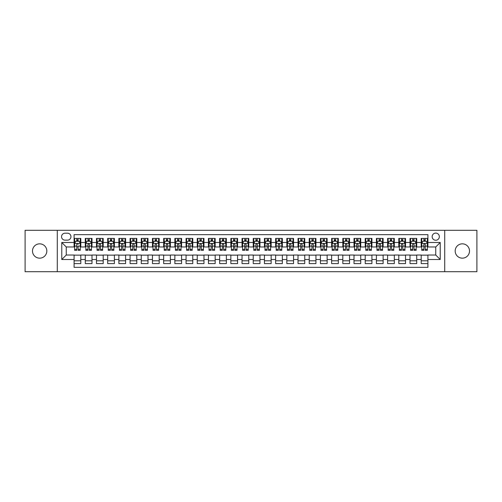 <?xml version="1.0" encoding="UTF-8"?>
<svg xmlns="http://www.w3.org/2000/svg" width="502" height="502" viewBox="0 0 502 502"><rect width="100%" height="100%" fill="white"/><g stroke="black" fill="none" stroke-linecap="round" stroke-linejoin="round"><path stroke-width="0.75" d="M462.342 243.834A7.166 7.166 0 0 0 455.176 251A7.166 7.166 0 0 0 462.342 258.166A7.166 7.166 0 0 0 469.508 251A7.166 7.166 0 0 0 462.342 243.834M39.658 243.834A7.166 7.166 0 0 0 32.492 251A7.166 7.166 0 0 0 39.658 258.166A7.166 7.166 0 0 0 46.824 251A7.166 7.166 0 0 0 39.658 243.834M435.749 233.085A3.583 3.583 0 0 0 432.166 236.668A3.583 3.583 0 0 0 435.749 240.251A3.583 3.583 0 0 0 439.332 236.668A3.583 3.583 0 0 0 435.749 233.085M444.709 271.714L476.9 271.714L476.9 230.286L444.709 230.286L444.709 271.714L57.291 271.714L57.291 230.286L25.1 230.286L25.1 271.714L57.291 271.714M427.911 238.406L421.197 238.406L421.197 242.491L416.716 242.491L416.716 246.971L421.197 246.971L421.197 242.491M416.716 242.491L416.716 238.406L409.996 238.406L409.996 242.491L405.522 242.491L405.522 246.971L409.996 246.971L409.996 242.491M405.522 242.491L405.522 238.406L398.801 238.406L398.801 242.491L394.321 242.491L394.321 246.971L398.801 246.971L398.801 242.491M394.321 242.491L394.321 238.406L387.607 238.406L387.607 242.491L383.126 242.491L383.126 246.971L387.607 246.971L387.607 242.491M383.126 242.491L383.126 238.406L376.406 238.406L376.406 242.491L371.926 242.491L371.926 246.971L376.406 246.971L376.406 242.491M371.926 242.491L371.926 238.406L365.211 238.406L365.211 242.491L360.731 242.491L360.731 246.971L365.211 246.971L365.211 242.491M360.731 242.491L360.731 238.406L354.01 238.406L354.01 242.491L349.536 242.491L349.536 246.971L354.01 246.971L354.01 242.491M349.536 242.491L349.536 238.406L342.816 238.406L342.816 242.491L338.335 242.491L338.335 246.971L342.816 246.971L342.816 242.491M338.335 242.491L338.335 238.406L331.621 238.406L331.621 242.491L327.141 242.491L327.141 246.971L331.621 246.971L331.621 242.491M327.141 242.491L327.141 238.406L320.42 238.406L320.42 242.491L315.94 242.491L315.94 246.971L320.42 246.971L320.42 242.491M315.94 242.491L315.94 238.406L309.226 238.406L309.226 242.491L304.745 242.491L304.745 246.971L309.226 246.971L309.226 242.491M304.745 242.491L304.745 238.406L298.025 238.406L298.025 242.491L293.551 242.491L293.551 246.971L298.025 246.971L298.025 242.491M293.551 242.491L293.551 238.406L286.83 238.406L286.83 242.491L282.35 242.491L282.35 246.971L286.83 246.971L286.83 242.491M282.35 242.491L282.35 238.406L275.636 238.406L275.636 242.491L271.155 242.491L271.155 246.971L275.636 246.971L275.636 242.491M271.155 242.491L271.155 238.406L264.435 238.406L264.435 242.491L259.961 242.491L259.961 246.971L264.435 246.971L264.435 242.491M259.961 242.491L259.961 238.406L253.24 238.406L253.24 242.491L248.76 242.491L248.76 246.971L253.24 246.971L253.24 242.491M248.76 242.491L248.76 238.406L242.039 238.406L242.039 242.491L237.565 242.491L237.565 246.971L242.039 246.971L242.039 242.491M237.565 242.491L237.565 238.406L230.845 238.406L230.845 242.491L226.364 242.491L226.364 246.971L230.845 246.971L230.845 242.491M226.364 242.491L226.364 238.406L219.65 238.406L219.65 242.491L215.17 242.491L215.17 246.971L219.65 246.971L219.65 242.491M215.17 242.491L215.17 238.406L208.449 238.406L208.449 242.491L203.975 242.491L203.975 246.971L208.449 246.971L208.449 242.491M203.975 242.491L203.975 238.406L197.255 238.406L197.255 242.491L192.774 242.491L192.774 246.971L197.255 246.971L197.255 242.491M192.774 242.491L192.774 238.406L186.06 238.406L186.06 242.491L181.58 242.491L181.58 246.971L186.06 246.971L186.06 242.491M181.58 242.491L181.58 238.406L174.859 238.406L174.859 242.491L170.379 242.491L170.379 246.971L174.859 246.971L174.859 242.491M170.379 242.491L170.379 238.406L163.665 238.406L163.665 242.491L159.184 242.491L159.184 246.971L163.665 246.971L163.665 242.491M159.184 242.491L159.184 238.406L152.464 238.406L152.464 242.491L147.99 242.491L147.99 246.971L152.464 246.971L152.464 242.491M147.99 242.491L147.99 238.406L141.269 238.406L141.269 242.491L136.789 242.491L136.789 246.971L141.269 246.971L141.269 242.491M136.789 242.491L136.789 238.406L130.074 238.406L130.074 242.491L125.594 242.491L125.594 246.971L130.074 246.971L130.074 242.491M125.594 242.491L125.594 238.406L118.874 238.406L118.874 242.491L114.393 242.491L114.393 246.971L118.874 246.971L118.874 242.491M114.393 242.491L114.393 238.406L107.679 238.406L107.679 242.491L103.199 242.491L103.199 246.971L107.679 246.971L107.679 242.491M103.199 242.491L103.199 238.406L96.478 238.406L96.478 242.491L92.004 242.491L92.004 246.971L96.478 246.971L96.478 242.491M92.004 242.491L92.004 238.406L85.284 238.406L85.284 246.971L80.803 246.971L80.803 238.406L74.089 238.406M74.089 263.594L80.803 263.594L80.803 255.029L85.284 255.029L85.284 263.594L92.004 263.594L92.004 255.029L96.478 255.029L96.478 259.509L92.004 259.509M96.478 259.509L96.478 263.594L103.199 263.594L103.199 255.029L107.679 255.029L107.679 259.509L103.199 259.509M107.679 259.509L107.679 263.594L114.393 263.594L114.393 255.029L118.874 255.029L118.874 259.509L114.393 259.509M118.874 259.509L118.874 263.594L125.594 263.594L125.594 255.029L130.074 255.029L130.074 259.509L125.594 259.509M130.074 259.509L130.074 263.594L136.789 263.594L136.789 255.029L141.269 255.029L141.269 259.509L136.789 259.509M141.269 259.509L141.269 263.594L147.99 263.594L147.99 255.029L152.464 255.029L152.464 259.509L147.99 259.509M152.464 259.509L152.464 263.594L159.184 263.594L159.184 255.029L163.665 255.029L163.665 259.509L159.184 259.509M163.665 259.509L163.665 263.594L170.379 263.594L170.379 255.029L174.859 255.029L174.859 259.509L170.379 259.509M174.859 259.509L174.859 263.594L181.58 263.594L181.58 255.029L186.06 255.029L186.06 259.509L181.58 259.509M186.06 259.509L186.06 263.594L192.774 263.594L192.774 255.029L197.255 255.029L197.255 259.509L192.774 259.509M197.255 259.509L197.255 263.594L203.975 263.594L203.975 255.029L208.449 255.029L208.449 259.509L203.975 259.509M208.449 259.509L208.449 263.594L215.17 263.594L215.17 255.029L219.65 255.029L219.65 259.509L215.17 259.509M219.65 259.509L219.65 263.594L226.364 263.594L226.364 255.029L230.845 255.029L230.845 259.509L226.364 259.509M230.845 259.509L230.845 263.594L237.565 263.594L237.565 255.029L242.039 255.029L242.039 259.509L237.565 259.509M242.039 259.509L242.039 263.594L248.76 263.594L248.76 255.029L253.24 255.029L253.24 259.509L248.76 259.509M253.24 259.509L253.24 263.594L259.961 263.594L259.961 255.029L264.435 255.029L264.435 259.509L259.961 259.509M264.435 259.509L264.435 263.594L271.155 263.594L271.155 255.029L275.636 255.029L275.636 259.509L271.155 259.509M275.636 259.509L275.636 263.594L282.35 263.594L282.35 255.029L286.83 255.029L286.83 259.509L282.35 259.509M286.83 259.509L286.83 263.594L293.551 263.594L293.551 255.029L298.025 255.029L298.025 259.509L293.551 259.509M298.025 259.509L298.025 263.594L304.745 263.594L304.745 255.029L309.226 255.029L309.226 259.509L304.745 259.509M309.226 259.509L309.226 263.594L315.94 263.594L315.94 255.029L320.42 255.029L320.42 259.509L315.94 259.509M320.42 259.509L320.42 263.594L327.141 263.594L327.141 255.029L331.621 255.029L331.621 259.509L327.141 259.509M331.621 259.509L331.621 263.594L338.335 263.594L338.335 255.029L342.816 255.029L342.816 259.509L338.335 259.509M342.816 259.509L342.816 263.594L349.536 263.594L349.536 255.029L354.01 255.029L354.01 259.509L349.536 259.509M354.01 259.509L354.01 263.594L360.731 263.594L360.731 255.029L365.211 255.029L365.211 259.509L360.731 259.509M365.211 259.509L365.211 263.594L371.926 263.594L371.926 255.029L376.406 255.029L376.406 259.509L371.926 259.509M376.406 259.509L376.406 263.594L383.126 263.594L383.126 255.029L387.607 255.029L387.607 259.509L383.126 259.509M387.607 259.509L387.607 263.594L394.321 263.594L394.321 255.029L398.801 255.029L398.801 259.509L394.321 259.509M398.801 259.509L398.801 263.594L405.522 263.594L405.522 255.029L409.996 255.029L409.996 259.509L405.522 259.509M409.996 259.509L409.996 263.594L416.716 263.594L416.716 255.029L421.197 255.029L421.197 259.509L416.716 259.509M65.015 240.138L67.481 240.138A3.47 3.47 0 0 0 70.951 236.668A3.47 3.47 0 0 0 67.481 233.198L65.015 233.198A3.47 3.47 0 0 0 61.545 236.668A3.47 3.47 0 0 0 65.015 240.138M444.709 230.286L57.291 230.286M427.911 242.491L427.911 234.654L74.089 234.654L74.089 246.971L66.251 246.971L66.251 255.029L74.089 255.029L74.089 267.346L427.911 267.346L427.911 255.029L435.749 255.029L435.749 246.971L427.911 246.971L427.911 242.491L440.229 242.491L440.229 259.509L427.911 259.509M74.089 259.509L61.771 259.509L61.771 242.491L74.089 242.491M421.197 259.509L421.197 263.594L427.911 263.594M74.089 241.205L74.647 241.205M76.775 241.205L78.117 241.205M80.245 241.205L80.803 241.205M74.089 246.858L74.647 246.858M76.775 246.858L78.117 246.858M80.245 246.858L80.803 246.858M74.089 255.141L80.803 255.141M74.089 260.795L80.803 260.795M85.284 246.858L85.842 246.858M87.969 246.858L89.312 246.858M91.439 246.858L92.004 246.858M85.284 241.205L85.842 241.205M87.969 241.205L89.312 241.205M91.439 241.205L92.004 241.205M85.284 255.141L92.004 255.141M85.284 260.795L92.004 260.795M96.478 255.141L103.199 255.141M96.478 260.795L103.199 260.795M96.478 241.205L97.043 241.205M99.17 241.205L100.513 241.205M102.64 241.205L103.199 241.205M96.478 246.858L97.043 246.858M99.17 246.858L100.513 246.858M102.64 246.858L103.199 246.858M107.679 255.141L114.393 255.141M107.679 260.795L114.393 260.795M107.679 241.205L108.237 241.205M110.365 241.205L111.708 241.205M113.835 241.205L114.393 241.205M107.679 246.858L108.237 246.858M110.365 246.858L111.708 246.858M113.835 246.858L114.393 246.858M118.874 255.141L125.594 255.141M118.874 260.795L125.594 260.795M118.874 241.205L119.432 241.205M121.559 241.205L122.908 241.205M125.036 241.205L125.594 241.205M118.874 246.858L119.432 246.858M121.559 246.858L122.908 246.858M125.036 246.858L125.594 246.858M130.074 255.141L136.789 255.141M130.074 260.795L136.789 260.795M130.074 241.205L130.633 241.205M132.76 241.205L134.103 241.205M136.23 241.205L136.789 241.205M130.074 246.858L130.633 246.858M132.76 246.858L134.103 246.858M136.23 246.858L136.789 246.858M141.269 255.141L147.99 255.141M141.269 260.795L147.99 260.795M141.269 241.205L141.828 241.205M143.955 241.205L145.298 241.205M147.425 241.205L147.99 241.205M141.269 246.858L141.828 246.858M143.955 246.858L145.298 246.858M147.425 246.858L147.99 246.858M152.464 255.141L159.184 255.141M152.464 260.795L159.184 260.795M152.464 241.205L153.028 241.205M155.156 241.205L156.498 241.205M158.626 241.205L159.184 241.205M152.464 246.858L153.028 246.858M155.156 246.858L156.498 246.858M158.626 246.858L159.184 246.858M163.665 255.141L170.379 255.141M163.665 260.795L170.379 260.795M163.665 241.205L164.223 241.205M166.35 241.205L167.693 241.205M169.82 241.205L170.379 241.205M163.665 246.858L164.223 246.858M166.35 246.858L167.693 246.858M169.82 246.858L170.379 246.858M174.859 255.141L181.58 255.141M174.859 260.795L181.58 260.795M174.859 241.205L175.418 241.205M177.545 241.205L178.894 241.205M181.021 241.205L181.58 241.205M174.859 246.858L175.418 246.858M177.545 246.858L178.894 246.858M181.021 246.858L181.58 246.858M186.06 255.141L192.774 255.141M186.06 260.795L192.774 260.795M186.06 241.205L186.618 241.205M188.746 241.205L190.089 241.205M192.216 241.205L192.774 241.205M186.06 246.858L186.618 246.858M188.746 246.858L190.089 246.858M192.216 246.858L192.774 246.858M197.255 255.141L203.975 255.141M197.255 260.795L203.975 260.795M197.255 241.205L197.813 241.205M199.94 241.205L201.283 241.205M203.41 241.205L203.975 241.205M197.255 246.858L197.813 246.858M199.94 246.858L201.283 246.858M203.41 246.858L203.975 246.858M208.449 255.141L215.17 255.141M208.449 260.795L215.17 260.795M208.449 241.205L209.014 241.205M211.141 241.205L212.484 241.205M214.611 241.205L215.17 241.205M208.449 246.858L209.014 246.858M211.141 246.858L212.484 246.858M214.611 246.858L215.17 246.858M219.65 255.141L226.364 255.141M219.65 260.795L226.364 260.795M219.65 241.205L220.209 241.205M222.336 241.205L223.679 241.205M225.806 241.205L226.364 241.205M219.65 246.858L220.209 246.858M222.336 246.858L223.679 246.858M225.806 246.858L226.364 246.858M230.845 255.141L237.565 255.141M230.845 260.795L237.565 260.795M230.845 241.205L231.403 241.205M233.53 241.205L234.873 241.205M237.007 241.205L237.565 241.205M230.845 246.858L231.403 246.858M233.53 246.858L234.873 246.858M237.007 246.858L237.565 246.858M242.039 255.141L248.76 255.141M242.039 260.795L248.76 260.795M242.039 241.205L242.604 241.205M244.731 241.205L246.074 241.205M248.201 241.205L248.76 241.205M242.039 246.858L242.604 246.858M244.731 246.858L246.074 246.858M248.201 246.858L248.76 246.858M253.24 255.141L259.961 255.141M253.24 260.795L259.961 260.795M253.24 241.205L253.799 241.205M255.926 241.205L257.269 241.205M259.396 241.205L259.961 241.205M253.24 246.858L253.799 246.858M255.926 246.858L257.269 246.858M259.396 246.858L259.961 246.858M264.435 255.141L271.155 255.141M264.435 260.795L271.155 260.795M264.435 241.205L264.993 241.205M267.127 241.205L268.47 241.205M270.597 241.205L271.155 241.205M264.435 246.858L264.993 246.858M267.127 246.858L268.47 246.858M270.597 246.858L271.155 246.858M275.636 255.141L282.35 255.141M275.636 260.795L282.35 260.795M275.636 241.205L276.194 241.205M278.321 241.205L279.664 241.205M281.791 241.205L282.35 241.205M275.636 246.858L276.194 246.858M278.321 246.858L279.664 246.858M281.791 246.858L282.35 246.858M286.83 255.141L293.551 255.141M286.83 260.795L293.551 260.795M286.83 241.205L287.389 241.205M289.516 241.205L290.859 241.205M292.986 241.205L293.551 241.205M286.83 246.858L287.389 246.858M289.516 246.858L290.859 246.858M292.986 246.858L293.551 246.858M298.025 255.141L304.745 255.141M298.025 260.795L304.745 260.795M298.025 241.205L298.59 241.205M300.717 241.205L302.06 241.205M304.187 241.205L304.745 241.205M298.025 246.858L298.59 246.858M300.717 246.858L302.06 246.858M304.187 246.858L304.745 246.858M309.226 255.141L315.94 255.141M309.226 260.795L315.94 260.795M309.226 241.205L309.784 241.205M311.911 241.205L313.254 241.205M315.381 241.205L315.94 241.205M309.226 246.858L309.784 246.858M311.911 246.858L313.254 246.858M315.381 246.858L315.94 246.858M320.42 255.141L327.141 255.141M320.42 260.795L327.141 260.795M320.42 241.205L320.979 241.205M323.106 241.205L324.455 241.205M326.582 241.205L327.141 241.205M320.42 246.858L320.979 246.858M323.106 246.858L324.455 246.858M326.582 246.858L327.141 246.858M331.621 255.141L338.335 255.141M331.621 260.795L338.335 260.795M331.621 241.205L332.18 241.205M334.307 241.205L335.65 241.205M337.777 241.205L338.335 241.205M331.621 246.858L332.18 246.858M334.307 246.858L335.65 246.858M337.777 246.858L338.335 246.858M342.816 255.141L349.536 255.141M342.816 260.795L349.536 260.795M342.816 241.205L343.374 241.205M345.501 241.205L346.844 241.205M348.972 241.205L349.536 241.205M342.816 246.858L343.374 246.858M345.501 246.858L346.844 246.858M348.972 246.858L349.536 246.858M354.01 255.141L360.731 255.141M354.01 260.795L360.731 260.795M354.01 241.205L354.575 241.205M356.702 241.205L358.045 241.205M360.172 241.205L360.731 241.205M354.01 246.858L354.575 246.858M356.702 246.858L358.045 246.858M360.172 246.858L360.731 246.858M365.211 255.141L371.926 255.141M365.211 260.795L371.926 260.795M365.211 241.205L365.77 241.205M367.897 241.205L369.24 241.205M371.367 241.205L371.926 241.205M365.211 246.858L365.77 246.858M367.897 246.858L369.24 246.858M371.367 246.858L371.926 246.858M376.406 255.141L383.126 255.141M376.406 260.795L383.126 260.795M376.406 241.205L376.964 241.205M379.092 241.205L380.441 241.205M382.568 241.205L383.126 241.205M376.406 246.858L376.964 246.858M379.092 246.858L380.441 246.858M382.568 246.858L383.126 246.858M387.607 255.141L394.321 255.141M387.607 260.795L394.321 260.795M387.607 241.205L388.165 241.205M390.292 241.205L391.635 241.205M393.763 241.205L394.321 241.205M387.607 246.858L388.165 246.858M390.292 246.858L391.635 246.858M393.763 246.858L394.321 246.858M398.801 255.141L405.522 255.141M398.801 260.795L405.522 260.795M398.801 241.205L399.36 241.205M401.487 241.205L402.83 241.205M404.957 241.205L405.522 241.205M398.801 246.858L399.36 246.858M401.487 246.858L402.83 246.858M404.957 246.858L405.522 246.858M409.996 255.141L416.716 255.141M409.996 260.795L416.716 260.795M409.996 241.205L410.561 241.205M412.688 241.205L414.031 241.205M416.158 241.205L416.716 241.205M409.996 246.858L410.561 246.858M412.688 246.858L414.031 246.858M416.158 246.858L416.716 246.858M421.197 255.141L427.911 255.141M421.197 260.795L427.911 260.795M421.197 241.205L421.755 241.205M423.883 241.205L425.225 241.205M427.353 241.205L427.911 241.205M421.197 246.858L421.755 246.858M423.883 246.858L425.225 246.858M427.353 246.858L427.911 246.858M66.251 246.971L61.771 242.491M66.251 255.029L61.771 259.509M440.229 242.491L435.749 246.971M440.229 259.509L435.749 255.029M78.117 238.406L78.117 241.261L78.117 239.862L76.775 239.862M80.245 249.419L78.117 249.419L78.117 250.329L80.245 250.329L80.245 243.495L79.128 241.261L75.764 241.261L74.647 243.495L74.647 246.093L74.647 238.406M74.647 248.113L74.647 248.873M74.647 241.895L74.647 239.862M74.647 249.419L74.647 250.329L76.775 250.329L76.775 249.419L74.647 249.419L74.647 246.093L76.775 246.093L76.775 248.113M80.245 241.895L80.245 239.862M78.117 249.419L78.117 246.093L80.245 246.093L80.245 238.406M76.775 241.261L76.775 238.406M78.117 248.113L78.117 248.873M76.775 249.419L76.775 244.336C77.22 243.476 77.672 243.476 78.117 244.336L78.117 243.445M89.312 239.862L87.969 239.862M91.439 249.419L89.312 249.419L89.312 250.329L91.439 250.329L91.439 243.495L90.322 241.261L86.965 241.261L85.842 243.495L85.842 250.329L87.969 250.329L87.969 249.419L85.842 249.419M85.842 243.495L85.842 238.406M91.439 243.495L91.439 238.406M87.969 241.261L87.969 238.406M89.312 238.406L89.312 241.261M89.312 249.419L89.312 244.336C88.867 243.476 88.421 243.476 87.969 244.336L87.969 249.419M100.513 239.862L99.17 239.862M102.64 249.419L100.513 249.419L100.513 250.329L102.64 250.329L102.64 243.495L101.517 241.261L98.16 241.261L97.043 243.495L97.043 250.329L99.17 250.329L99.17 249.419L97.043 249.419M97.043 243.495L97.043 238.406M102.64 243.495L102.64 238.406M99.17 241.261L99.17 238.406M100.513 238.406L100.513 241.261M100.513 249.419L100.513 244.336C100.067 243.476 99.616 243.476 99.17 244.336L99.17 249.419M111.708 239.862L110.365 239.862M113.835 249.419L111.708 249.419L111.708 250.329L113.835 250.329L113.835 243.495L112.718 241.261L109.361 241.261L108.237 243.495L108.237 250.329L110.365 250.329L110.365 249.419L108.237 249.419M108.237 243.495L108.237 238.406M113.835 243.495L113.835 238.406M110.365 241.261L110.365 238.406M111.708 238.406L111.708 241.261M111.708 249.419L111.708 244.336C111.262 243.476 110.816 243.476 110.365 244.336L110.365 249.419M122.908 239.862L121.559 239.862M125.036 249.419L122.908 249.419L122.908 250.329L125.036 250.329L125.036 243.495L123.912 241.261L120.555 241.261L119.432 243.495L119.432 250.329L121.559 250.329L121.559 249.419L119.432 249.419M119.432 243.495L119.432 238.406M125.036 243.495L125.036 238.406M121.559 241.261L121.559 238.406M122.908 238.406L122.908 241.261M122.908 249.419L122.908 244.336C122.457 243.476 122.011 243.476 121.559 244.336L121.559 249.419M134.103 239.862L132.76 239.862M136.23 249.419L134.103 249.419L134.103 250.329L136.23 250.329L136.23 243.495L135.113 241.261L131.75 241.261L130.633 243.495L130.633 250.329L132.76 250.329L132.76 249.419L130.633 249.419M130.633 243.495L130.633 238.406M136.23 243.495L136.23 238.406M132.76 241.261L132.76 238.406M134.103 238.406L134.103 241.261M134.103 249.419L134.103 244.336C133.657 243.476 133.206 243.476 132.76 244.336L132.76 249.419M145.298 239.862L143.955 239.862M147.425 249.419L145.298 249.419L145.298 250.329L147.425 250.329L147.425 243.495L146.308 241.261L142.951 241.261L141.828 243.495L141.828 250.329L143.955 250.329L143.955 249.419L141.828 249.419M141.828 243.495L141.828 238.406M147.425 243.495L147.425 238.406M143.955 241.261L143.955 238.406M145.298 238.406L145.298 241.261M145.298 249.419L145.298 244.336C144.852 243.476 144.407 243.476 143.955 244.336L143.955 249.419M156.498 239.862L155.156 239.862M158.626 249.419L156.498 249.419L156.498 250.329L158.626 250.329L158.626 243.495L157.502 241.261L154.145 241.261L153.028 243.495L153.028 250.329L155.156 250.329L155.156 249.419L153.028 249.419M153.028 243.495L153.028 238.406M158.626 243.495L158.626 238.406M155.156 241.261L155.156 238.406M156.498 238.406L156.498 241.261M156.498 249.419L156.498 244.336C156.047 243.476 155.601 243.476 155.156 244.336L155.156 249.419M167.693 239.862L166.35 239.862M169.82 249.419L167.693 249.419L167.693 250.329L169.82 250.329L169.82 243.495L168.703 241.261L165.34 241.261L164.223 243.495L164.223 250.329L166.35 250.329L166.35 249.419L164.223 249.419M164.223 243.495L164.223 238.406M169.82 243.495L169.82 238.406M166.35 241.261L166.35 238.406M167.693 238.406L167.693 241.261M167.693 249.419L167.693 244.336C167.248 243.476 166.802 243.476 166.35 244.336L166.35 249.419M178.894 239.862L177.545 239.862M181.021 249.419L178.894 249.419L178.894 250.329L181.021 250.329L181.021 243.495L179.898 241.261L176.541 241.261L175.418 243.495L175.418 250.329L177.545 250.329L177.545 249.419L175.418 249.419M175.418 243.495L175.418 238.406M181.021 243.495L181.021 238.406M177.545 241.261L177.545 238.406M178.894 238.406L178.894 241.261M178.894 249.419L178.894 244.336C178.442 243.476 177.997 243.476 177.545 244.336L177.545 249.419M190.089 239.862L188.746 239.862M192.216 249.419L190.089 249.419L190.089 250.329L192.216 250.329L192.216 243.495L191.099 241.261L187.735 241.261L186.618 243.495L186.618 250.329L188.746 250.329L188.746 249.419L186.618 249.419M186.618 243.495L186.618 238.406M192.216 243.495L192.216 238.406M188.746 241.261L188.746 238.406M190.089 238.406L190.089 241.261M190.089 249.419L190.089 244.336C189.643 243.476 189.191 243.476 188.746 244.336L188.746 249.419M201.283 239.862L199.94 239.862M203.41 249.419L201.283 249.419L201.283 250.329L203.41 250.329L203.41 243.495L202.293 241.261L198.936 241.261L197.813 243.495L197.813 250.329L199.94 250.329L199.94 249.419L197.813 249.419M197.813 243.495L197.813 238.406M203.41 243.495L203.41 238.406M199.94 241.261L199.94 238.406M201.283 238.406L201.283 241.261M201.283 249.419L201.283 244.336C200.838 243.476 200.392 243.476 199.94 244.336L199.94 249.419M212.484 239.862L211.141 239.862M214.611 249.419L212.484 249.419L212.484 250.329L214.611 250.329L214.611 243.495L213.488 241.261L210.131 241.261L209.014 243.495L209.014 250.329L211.141 250.329L211.141 249.419L209.014 249.419M209.014 243.495L209.014 238.406M214.611 243.495L214.611 238.406M211.141 241.261L211.141 238.406M212.484 238.406L212.484 241.261M212.484 249.419L212.484 244.336C212.032 243.476 211.587 243.476 211.141 244.336L211.141 249.419M223.679 239.862L222.336 239.862M225.806 249.419L223.679 249.419L223.679 250.329L225.806 250.329L225.806 243.495L224.689 241.261L221.326 241.261L220.209 243.495L220.209 250.329L222.336 250.329L222.336 249.419L220.209 249.419M220.209 243.495L220.209 238.406M225.806 243.495L225.806 238.406M222.336 241.261L222.336 238.406M223.679 238.406L223.679 241.261M223.679 249.419L223.679 244.336C223.233 243.476 222.781 243.476 222.336 244.336L222.336 249.419M234.873 239.862L233.53 239.862M237.007 249.419L234.873 249.419L234.873 250.329L237.007 250.329L237.007 243.495L235.884 241.261L232.526 241.261L231.403 243.495L231.403 250.329L233.53 250.329L233.53 249.419L231.403 249.419M231.403 243.495L231.403 238.406M237.007 243.495L237.007 238.406M233.53 241.261L233.53 238.406M234.873 238.406L234.873 241.261M234.873 249.419L234.873 244.336C234.428 243.476 233.982 243.476 233.53 244.336L233.53 249.419M246.074 239.862L244.731 239.862M248.201 249.419L246.074 249.419L246.074 250.329L248.201 250.329L248.201 243.495L247.078 241.261L243.721 241.261L242.604 243.495L242.604 250.329L244.731 250.329L244.731 249.419L242.604 249.419M242.604 243.495L242.604 238.406M248.201 243.495L248.201 238.406M244.731 241.261L244.731 238.406M246.074 238.406L246.074 241.261M246.074 249.419L246.074 244.336C245.629 243.476 245.177 243.476 244.731 244.336L244.731 249.419M257.269 239.862L255.926 239.862M259.396 249.419L257.269 249.419L257.269 250.329L259.396 250.329L259.396 243.495L258.279 241.261L254.922 241.261L253.799 243.495L253.799 250.329L255.926 250.329L255.926 249.419L253.799 249.419M253.799 243.495L253.799 238.406M259.396 243.495L259.396 238.406M255.926 241.261L255.926 238.406M257.269 238.406L257.269 241.261M257.269 249.419L257.269 244.336C256.823 243.476 256.378 243.476 255.926 244.336L255.926 249.419M268.47 239.862L267.127 239.862M270.597 249.419L268.47 249.419L268.47 250.329L270.597 250.329L270.597 243.495L269.474 241.261L266.116 241.261L264.993 243.495L264.993 250.329L267.127 250.329L267.127 249.419L264.993 249.419M264.993 243.495L264.993 238.406M270.597 243.495L270.597 238.406M267.127 241.261L267.127 238.406M268.47 238.406L268.47 241.261M268.47 249.419L268.47 244.336C268.018 243.476 267.572 243.476 267.127 244.336L267.127 249.419M279.664 239.862L278.321 239.862M281.791 249.419L279.664 249.419L279.664 250.329L281.791 250.329L281.791 243.495L280.674 241.261L277.311 241.261L276.194 243.495L276.194 250.329L278.321 250.329L278.321 249.419L276.194 249.419M276.194 243.495L276.194 238.406M281.791 243.495L281.791 238.406M278.321 241.261L278.321 238.406M279.664 238.406L279.664 241.261M279.664 249.419L279.664 244.336C279.219 243.476 278.767 243.476 278.321 244.336L278.321 249.419M290.859 239.862L289.516 239.862M292.986 249.419L290.859 249.419L290.859 250.329L292.986 250.329L292.986 243.495L291.869 241.261L288.512 241.261L287.389 243.495L287.389 250.329L289.516 250.329L289.516 249.419L287.389 249.419M287.389 243.495L287.389 238.406M292.986 243.495L292.986 238.406M289.516 241.261L289.516 238.406M290.859 238.406L290.859 241.261M290.859 249.419L290.859 244.336C290.413 243.476 289.968 243.476 289.516 244.336L289.516 249.419M302.06 239.862L300.717 239.862M304.187 249.419L302.06 249.419L302.06 250.329L304.187 250.329L304.187 243.495L303.064 241.261L299.707 241.261L298.59 243.495L298.59 250.329L300.717 250.329L300.717 249.419L298.59 249.419M298.59 243.495L298.59 238.406M304.187 243.495L304.187 238.406M300.717 241.261L300.717 238.406M302.06 238.406L302.06 241.261M302.06 249.419L302.06 244.336C301.614 243.476 301.162 243.476 300.717 244.336L300.717 249.419M313.254 239.862L311.911 239.862M315.381 249.419L313.254 249.419L313.254 250.329L315.381 250.329L315.381 243.495L314.265 241.261L310.901 241.261L309.784 243.495L309.784 250.329L311.911 250.329L311.911 249.419L309.784 249.419M309.784 243.495L309.784 238.406M315.381 243.495L315.381 238.406M311.911 241.261L311.911 238.406M313.254 238.406L313.254 241.261M313.254 249.419L313.254 244.336C312.809 243.476 312.363 243.476 311.911 244.336L311.911 249.419M324.455 239.862L323.106 239.862M326.582 249.419L324.455 249.419L324.455 250.329L326.582 250.329L326.582 243.495L325.459 241.261L322.102 241.261L320.979 243.495L320.979 250.329L323.106 250.329L323.106 249.419L320.979 249.419M320.979 243.495L320.979 238.406M326.582 243.495L326.582 238.406M323.106 241.261L323.106 238.406M324.455 238.406L324.455 241.261M324.455 249.419L324.455 244.336C324.003 243.476 323.558 243.476 323.106 244.336L323.106 249.419M335.65 239.862L334.307 239.862M337.777 249.419L335.65 249.419L335.65 250.329L337.777 250.329L337.777 243.495L336.66 241.261L333.297 241.261L332.18 243.495L332.18 250.329L334.307 250.329L334.307 249.419L332.18 249.419M332.18 243.495L332.18 238.406M337.777 243.495L337.777 238.406M334.307 241.261L334.307 238.406M335.65 238.406L335.65 241.261M335.65 249.419L335.65 244.336C335.204 243.476 334.752 243.476 334.307 244.336L334.307 249.419M346.844 239.862L345.501 239.862M348.972 249.419L346.844 249.419L346.844 250.329L348.972 250.329L348.972 243.495L347.855 241.261L344.497 241.261L343.374 243.495L343.374 250.329L345.501 250.329L345.501 249.419L343.374 249.419M343.374 243.495L343.374 238.406M348.972 243.495L348.972 238.406M345.501 241.261L345.501 238.406M346.844 238.406L346.844 241.261M346.844 249.419L346.844 244.336C346.399 243.476 345.953 243.476 345.501 244.336L345.501 249.419M358.045 239.862L356.702 239.862M360.172 249.419L358.045 249.419L358.045 250.329L360.172 250.329L360.172 243.495L359.049 241.261L355.692 241.261L354.575 243.495L354.575 250.329L356.702 250.329L356.702 249.419L354.575 249.419M354.575 243.495L354.575 238.406M360.172 243.495L360.172 238.406M356.702 241.261L356.702 238.406M358.045 238.406L358.045 241.261M358.045 249.419L358.045 244.336C357.593 243.476 357.148 243.476 356.702 244.336L356.702 249.419M369.24 239.862L367.897 239.862M371.367 249.419L369.24 249.419L369.24 250.329L371.367 250.329L371.367 243.495L370.25 241.261L366.887 241.261L365.77 243.495L365.77 250.329L367.897 250.329L367.897 249.419L365.77 249.419M365.77 243.495L365.77 238.406M371.367 243.495L371.367 238.406M367.897 241.261L367.897 238.406M369.24 238.406L369.24 241.261M369.24 249.419L369.24 244.336C368.794 243.476 368.342 243.476 367.897 244.336L367.897 249.419M380.441 239.862L379.092 239.862M382.568 249.419L380.441 249.419L380.441 250.329L382.568 250.329L382.568 243.495L381.445 241.261L378.088 241.261L376.964 243.495L376.964 250.329L379.092 250.329L379.092 249.419L376.964 249.419M376.964 243.495L376.964 238.406M382.568 243.495L382.568 238.406M379.092 241.261L379.092 238.406M380.441 238.406L380.441 241.261M380.441 249.419L380.441 244.336C379.989 243.476 379.543 243.476 379.092 244.336L379.092 249.419M391.635 239.862L390.292 239.862M393.763 249.419L391.635 249.419L391.635 250.329L393.763 250.329L393.763 243.495L392.639 241.261L389.282 241.261L388.165 243.495L388.165 250.329L390.292 250.329L390.292 249.419L388.165 249.419M388.165 243.495L388.165 238.406M393.763 243.495L393.763 238.406M390.292 241.261L390.292 238.406M391.635 238.406L391.635 241.261M391.635 249.419L391.635 244.336C391.19 243.476 390.738 243.476 390.292 244.336L390.292 249.419M402.83 239.862L401.487 239.862M404.957 249.419L402.83 249.419L402.83 250.329L404.957 250.329L404.957 243.495L403.84 241.261L400.483 241.261L399.36 243.495L399.36 250.329L401.487 250.329L401.487 249.419L399.36 249.419M399.36 243.495L399.36 238.406M404.957 243.495L404.957 238.406M401.487 241.261L401.487 238.406M402.83 238.406L402.83 241.261M402.83 249.419L402.83 244.336C402.384 243.476 401.939 243.476 401.487 244.336L401.487 249.419M414.031 239.862L412.688 239.862M416.158 249.419L414.031 249.419L414.031 250.329L416.158 250.329L416.158 243.495L415.035 241.261L411.678 241.261L410.561 243.495L410.561 250.329L412.688 250.329L412.688 249.419L410.561 249.419M410.561 243.495L410.561 238.406M416.158 243.495L416.158 238.406M412.688 241.261L412.688 238.406M414.031 238.406L414.031 241.261M414.031 249.419L414.031 244.336C413.579 243.476 413.133 243.476 412.688 244.336L412.688 249.419M425.225 239.862L423.883 239.862M427.353 249.419L425.225 249.419L425.225 250.329L427.353 250.329L427.353 243.495L426.236 241.261L422.872 241.261L421.755 243.495L421.755 250.329L423.883 250.329L423.883 249.419L421.755 249.419M421.755 243.495L421.755 238.406M427.353 243.495L427.353 238.406M423.883 241.261L423.883 238.406M425.225 238.406L425.225 241.261M425.225 249.419L425.225 244.336C424.78 243.476 424.328 243.476 423.883 244.336L423.883 249.419M85.284 259.509L80.803 259.509M85.284 242.491L80.803 242.491M80.22 243.445L74.672 243.445M74.647 241.876L75.457 241.876M79.435 241.876L80.245 241.876M78.117 240.571L76.775 240.571M91.414 243.445L85.873 243.445M85.842 241.876L86.658 241.876M90.63 241.876L91.439 241.876M87.969 246.093L85.842 246.093M91.439 246.093L89.312 246.093M89.312 240.571L87.969 240.571M102.609 243.445L97.068 243.445M97.043 241.876L97.852 241.876M101.831 241.876L102.64 241.876M99.17 246.093L97.043 246.093M102.64 246.093L100.513 246.093M100.513 240.571L99.17 240.571M113.81 243.445L108.269 243.445M108.237 241.876L109.047 241.876M113.025 241.876L113.835 241.876M110.365 246.093L108.237 246.093M113.835 246.093L111.708 246.093M111.708 240.571L110.365 240.571M125.004 243.445L119.463 243.445M119.432 241.876L120.248 241.876M124.22 241.876L125.036 241.876M121.559 246.093L119.432 246.093M125.036 246.093L122.908 246.093M122.908 240.571L121.559 240.571M136.205 243.445L130.658 243.445M130.633 241.876L131.442 241.876M135.421 241.876L136.23 241.876M132.76 246.093L130.633 246.093M136.23 246.093L134.103 246.093M134.103 240.571L132.76 240.571M147.4 243.445L141.859 243.445M141.828 241.876L142.643 241.876M146.615 241.876L147.425 241.876M143.955 246.093L141.828 246.093M147.425 246.093L145.298 246.093M145.298 240.571L143.955 240.571M158.594 243.445L153.054 243.445M153.028 241.876L153.838 241.876M157.81 241.876L158.626 241.876M155.156 246.093L153.028 246.093M158.626 246.093L156.498 246.093M156.498 240.571L155.156 240.571M169.795 243.445L164.248 243.445M164.223 241.876L165.032 241.876M169.011 241.876L169.82 241.876M166.35 246.093L164.223 246.093M169.82 246.093L167.693 246.093M167.693 240.571L166.35 240.571M180.99 243.445L175.449 243.445M175.418 241.876L176.233 241.876M180.205 241.876L181.021 241.876M177.545 246.093L175.418 246.093M181.021 246.093L178.894 246.093M178.894 240.571L177.545 240.571M192.191 243.445L186.644 243.445M186.618 241.876L187.428 241.876M191.406 241.876L192.216 241.876M188.746 246.093L186.618 246.093M192.216 246.093L190.089 246.093M190.089 240.571L188.746 240.571M203.385 243.445L197.844 243.445M197.813 241.876L198.629 241.876M202.601 241.876L203.41 241.876M199.94 246.093L197.813 246.093M203.41 246.093L201.283 246.093M201.283 240.571L199.94 240.571M214.58 243.445L209.039 243.445M209.014 241.876L209.823 241.876M213.796 241.876L214.611 241.876M211.141 246.093L209.014 246.093M214.611 246.093L212.484 246.093M212.484 240.571L211.141 240.571M225.781 243.445L220.234 243.445M220.209 241.876L221.018 241.876M224.996 241.876L225.806 241.876M222.336 246.093L220.209 246.093M225.806 246.093L223.679 246.093M223.679 240.571L222.336 240.571M236.975 243.445L231.435 243.445M231.403 241.876L232.219 241.876M236.191 241.876L237.007 241.876M233.53 246.093L231.403 246.093M237.007 246.093L234.873 246.093M234.873 240.571L233.53 240.571M248.17 243.445L242.629 243.445M242.604 241.876L243.414 241.876M247.392 241.876L248.201 241.876M244.731 246.093L242.604 246.093M248.201 246.093L246.074 246.093M246.074 240.571L244.731 240.571M259.371 243.445L253.83 243.445M253.799 241.876L254.608 241.876M258.586 241.876L259.396 241.876M255.926 246.093L253.799 246.093M259.396 246.093L257.269 246.093M257.269 240.571L255.926 240.571M270.565 243.445L265.025 243.445M264.993 241.876L265.809 241.876M269.781 241.876L270.597 241.876M267.127 246.093L264.993 246.093M270.597 246.093L268.47 246.093M268.47 240.571L267.127 240.571M281.766 243.445L276.219 243.445M276.194 241.876L277.004 241.876M280.982 241.876L281.791 241.876M278.321 246.093L276.194 246.093M281.791 246.093L279.664 246.093M279.664 240.571L278.321 240.571M292.961 243.445L287.42 243.445M287.389 241.876L288.204 241.876M292.177 241.876L292.986 241.876M289.516 246.093L287.389 246.093M292.986 246.093L290.859 246.093M290.859 240.571L289.516 240.571M304.156 243.445L298.615 243.445M298.59 241.876L299.399 241.876M303.371 241.876L304.187 241.876M300.717 246.093L298.59 246.093M304.187 246.093L302.06 246.093M302.06 240.571L300.717 240.571M315.356 243.445L309.809 243.445M309.784 241.876L310.594 241.876M314.572 241.876L315.381 241.876M311.911 246.093L309.784 246.093M315.381 246.093L313.254 246.093M313.254 240.571L311.911 240.571M326.551 243.445L321.01 243.445M320.979 241.876L321.795 241.876M325.767 241.876L326.582 241.876M323.106 246.093L320.979 246.093M326.582 246.093L324.455 246.093M324.455 240.571L323.106 240.571M337.752 243.445L332.205 243.445M332.18 241.876L332.989 241.876M336.967 241.876L337.777 241.876M334.307 246.093L332.18 246.093M337.777 246.093L335.65 246.093M335.65 240.571L334.307 240.571M348.946 243.445L343.406 243.445M343.374 241.876L344.19 241.876M348.162 241.876L348.972 241.876M345.501 246.093L343.374 246.093M348.972 246.093L346.844 246.093M346.844 240.571L345.501 240.571M360.141 243.445L354.6 243.445M354.575 241.876L355.385 241.876M359.357 241.876L360.172 241.876M356.702 246.093L354.575 246.093M360.172 246.093L358.045 246.093M358.045 240.571L356.702 240.571M371.342 243.445L365.795 243.445M365.77 241.876L366.579 241.876M370.558 241.876L371.367 241.876M367.897 246.093L365.77 246.093M371.367 246.093L369.24 246.093M369.24 240.571L367.897 240.571M382.537 243.445L376.996 243.445M376.964 241.876L377.78 241.876M381.752 241.876L382.568 241.876M379.092 246.093L376.964 246.093M382.568 246.093L380.441 246.093M380.441 240.571L379.092 240.571M393.731 243.445L388.19 243.445M388.165 241.876L388.975 241.876M392.953 241.876L393.763 241.876M390.292 246.093L388.165 246.093M393.763 246.093L391.635 246.093M391.635 240.571L390.292 240.571M404.932 243.445L399.391 243.445M399.36 241.876L400.169 241.876M404.148 241.876L404.957 241.876M401.487 246.093L399.36 246.093M404.957 246.093L402.83 246.093M402.83 240.571L401.487 240.571M416.127 243.445L410.586 243.445M410.561 241.876L411.37 241.876M415.342 241.876L416.158 241.876M412.688 246.093L410.561 246.093M416.158 246.093L414.031 246.093M414.031 240.571L412.688 240.571M427.327 243.445L421.78 243.445M421.755 241.876L422.565 241.876M426.543 241.876L427.353 241.876M423.883 246.093L421.755 246.093M427.353 246.093L425.225 246.093M425.225 240.571L423.883 240.571"/></g></svg>
